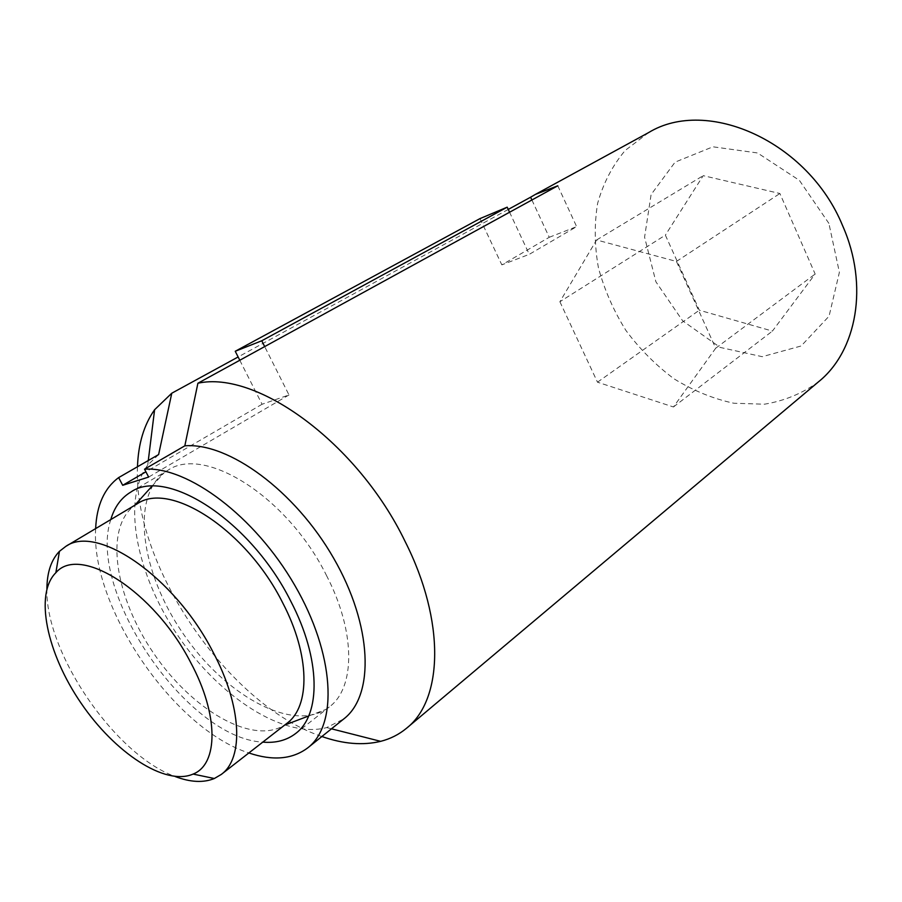 <?xml version="1.0" encoding="UTF-8"?>
<svg xmlns="http://www.w3.org/2000/svg" width="902" height="902" viewBox="0 0 902 902"><rect width="100%" height="100%" fill="white"/><g stroke="black" fill="none" stroke-linecap="round" stroke-linejoin="round"><path stroke-width="0.68" stroke-dasharray="4.51 3.38" d="M557.786 185.789L576.637 226.627L529.282 254.341L509.574 212.241M531.898 199.996L549.25 237.294L501.828 264.861L529.282 254.341M549.25 237.294L576.637 226.627M46.904 588.758C45.066 652.541 115.016 755.008 175.112 776.498M137.239 503.801L134.398 505.672C104.046 528.076 115.005 597.09 153.611 653.228C191.754 709.682 252.064 745.21 284.107 725.287L286.892 723.348M559.883 301.73L597.485 382.189L673.444 406.971L715.703 348.206L676.444 261.445L596.594 239.977L559.883 301.73L665.372 235.14L699.343 310.209L772.428 331.079L815.149 274.028L779.892 193.502L703.21 175.653L665.372 235.14M596.594 239.977L703.21 175.653M676.444 261.445L779.892 193.502M715.703 348.206L815.149 274.028M673.444 406.971L772.428 331.079M597.485 382.189L699.343 310.209M326.772 576.04C288.212 497.261 204.54 444.799 167.896 470.269L164.119 472.761C130.362 498.152 141.445 573.029 182.847 633.227C223.741 693.773 289.474 731.567 325.543 709.581L329.253 706.988C355.298 687.978 355.884 632.381 326.772 576.04M110.788 519.575C86.716 591.306 187.199 738.456 262.775 742.12M95.646 528.606C90.64 607.147 173.872 729.03 248.862 752.956M158.617 454.574L147.725 465.094C121.33 500.554 136.698 575.442 178.325 636.282C219.738 697.269 283.904 739.042 326.659 727.587L343.786 718.928M137.487 466.751C132.628 565.227 228.375 705.353 321.89 736.517M239.785 360.259L262.065 404.265L288.99 394.952L264.681 346.593M288.99 394.952L148.65 477.068M508.254 209.422L238.128 356.966M648.696 132.538L625.187 150.454C612.39 165.709 603.201 183.365 597.609 203.424C594.204 224.327 594.474 245.829 598.454 267.917C604.441 289.846 613.586 310.683 625.898 330.414C639.777 349.097 655.822 365.231 674.053 378.829C693.176 390.622 713.099 398.752 733.822 403.239L764.434 404.197C784.323 400.939 802.363 393.452 818.576 381.749M828.893 223.38L799.375 180.344L757.533 152.957L712.941 146.8L675.102 162.123L651.097 194.595L644.58 237.158L655.901 281.796L682.622 320.785L720.179 347.428L762.224 356.685L801.156 345.973L829.073 316.162L839.39 272.303L828.893 223.38M479.999 218.6L501.828 264.861M262.065 404.265L145.899 471.802M308.687 715.974L325.543 709.581M151.897 486.302L164.119 472.761M295.506 733.608L329.253 706.988M130.846 492.041L167.896 470.269M326.659 727.587L331.474 728.816M147.725 465.094L148.289 460.527"/><path stroke-width="1.35" d="M535.45 194.381L557.786 185.789L197.899 383.237C256.901 370.102 357.778 443.164 405.156 541.561C445.599 621.557 442.983 699.873 406.52 728.264L818.576 381.749C856.821 351.058 869.054 285.438 842.682 225.861C808.282 141.4 707.1 96.852 648.696 132.538L535.45 194.381L530.601 197.211L531.898 199.996M190.75 662.666C154.208 591.081 79.771 544.278 55.856 572.725C34.208 594.114 46.927 653.364 80.909 702.929C114.633 752.685 165.201 786.273 193.107 774.074C218.419 764.242 218.938 715.015 190.75 662.666M175.112 776.498C190.322 782.305 203.401 782.97 214.326 778.516L221.249 774.457C243.98 758.244 241.95 706.243 213.075 652.146C174.717 576.75 97.134 523.882 65.79 546.398L59.453 551.314C51.222 559.871 47.039 572.353 46.904 588.758M221.249 774.457L286.892 723.348C310.446 706.413 310.096 655.202 282.766 602.964C246.596 530.139 169.971 480.676 137.239 503.801L65.79 546.398M262.775 742.12C275.696 743.237 286.599 740.395 295.506 733.608C321.146 714.948 320.853 658.877 290.884 601.454C251.094 521.198 166.791 466.853 130.846 492.041C121.161 497.859 114.464 507.037 110.788 519.575M145.899 471.802L122.695 485.299L148.65 477.068L144.534 469.187C187.796 466.221 255.018 516.361 294.785 585.342C334.856 654.221 338.205 724.701 307.751 747.859L343.786 718.928C374.758 695.307 372.571 625.56 333.616 558.158C294.954 490.654 228.42 442.217 184.831 445.836L144.534 469.187M122.695 485.299L118.647 477.598C104.361 488.185 96.694 505.176 95.646 528.606M248.862 752.956C272.754 761.051 292.383 759.349 307.751 747.859M239.785 360.259L238.128 356.966L171.775 393.216L158.617 454.574L118.647 477.598M171.775 393.216L154.603 409.722C143.97 424.819 138.265 443.829 137.487 466.751M321.89 736.517C343.279 744.003 362.875 745.616 380.655 741.343C390.329 738.885 398.955 734.532 406.52 728.264M184.831 445.836L197.899 383.237M530.601 197.211L508.254 209.422M238.128 356.966L235.242 351.273L479.999 218.6L507.195 207.178L509.574 212.241M264.681 346.593L261.76 340.776L507.195 207.178M235.242 351.273L261.76 340.776M193.107 774.074L214.326 778.516M55.856 572.725L59.453 551.314M284.66 725.084L308.687 715.974M134.748 505.289L151.897 486.302M331.474 728.816L380.655 741.343M148.289 460.527L154.603 409.722"/></g></svg>
